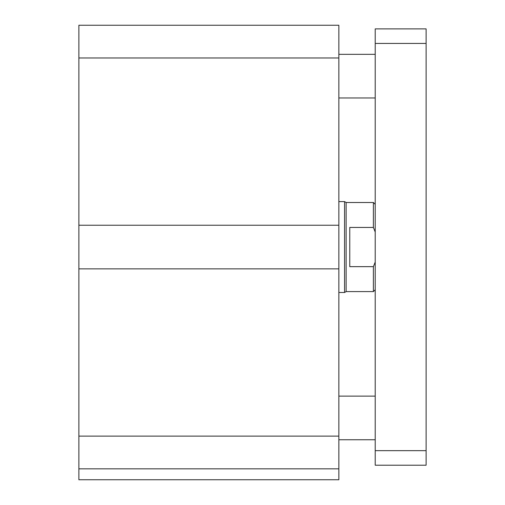 <?xml version="1.0" encoding="UTF-8"?>
<svg xmlns="http://www.w3.org/2000/svg" width="505" height="505" viewBox="0 0 505 505"><rect width="100%" height="100%" fill="white"/><g stroke="black" fill="none" stroke-linecap="round" stroke-linejoin="round"><path stroke-width="0.76" d="M338.855 468.842L78.881 468.842L78.881 479.75L338.855 479.75L338.855 25.25L78.881 25.25L78.881 57.974L338.855 57.974M78.881 468.842L78.881 268.862L338.855 268.862M78.881 268.862L78.881 225.23L338.855 225.23M78.881 225.23L78.881 57.974M375.215 465.206L375.215 28.886L426.119 28.886L426.119 465.206L375.215 465.206M375.215 28.886L426.119 28.886M375.215 204.323L373.397 202.505L373.397 227.446L375.215 232.029M375.215 262.063L373.397 266.646L349.763 266.646L349.763 227.446L373.397 227.446M373.397 202.505L346.127 202.505L346.127 291.587L373.397 291.587L373.397 266.646M346.127 291.587L344.555 292.496L344.555 201.596L338.855 201.596M78.881 436.118L338.855 436.118M375.215 450.662L426.119 450.662M375.215 43.43L426.119 43.43M375.215 54.338L338.855 54.338M375.215 97.97L338.855 97.97M375.215 396.122L338.855 396.122M375.215 439.754L338.855 439.754M375.215 289.769L373.397 291.587M346.127 202.505L344.555 201.596M344.555 292.496L338.855 292.496"/></g></svg>
